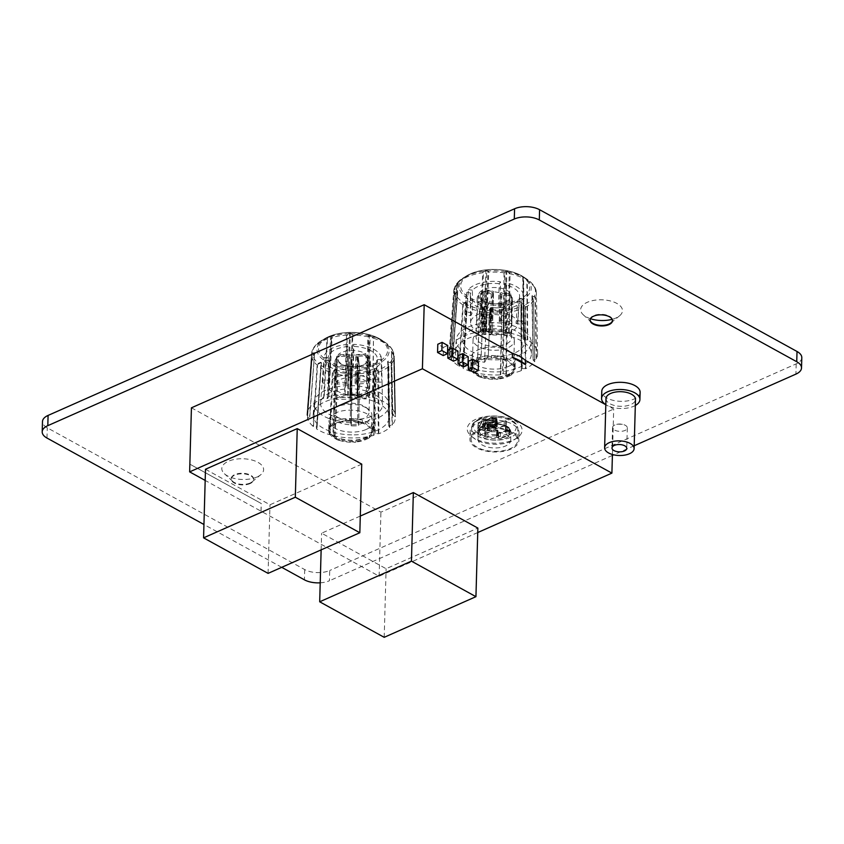 <?xml version="1.0" encoding="UTF-8"?>
<svg xmlns="http://www.w3.org/2000/svg" width="844" height="844" viewBox="0 0 844 844"><rect width="100%" height="100%" fill="white"/><g stroke="black" fill="none" stroke-linecap="round" stroke-linejoin="round"><path stroke-width="0.63" stroke-dasharray="4.22 3.17" d="M495.882 420.017L488.708 421.567L484.899 424.775L484.783 429.216L484.899 424.669L484.783 429.29L488.581 426.167L496.852 423.888L495.533 423.371L487.072 425.334C484.182 426.642 482.684 427.95 482.578 429.258L483.791 429.807L484.783 429.227L484.91 424.796L483.918 425.524L482.684 424.954L482.578 429.258L482.694 425.144L487.421 420.924L495.65 419.236L496.979 419.637L496.863 423.952L496.979 419.637L495.882 420.017L495.755 424.469M495.776 419.236L495.66 423.371M496.536 422.021L492.094 422.928L488.412 425.513L487.505 424.88L490.522 422.222L495.913 421.072L497.327 421.462L496.536 422.021L496.399 426.927L497.19 426.241L495.776 425.819L490.385 427.053L487.347 429.702L487.505 424.88L487.368 429.607L488.275 430.292L491.957 427.908L496.399 426.927L497.19 426.241L497.327 421.462L496.536 422.021M506.21 426.642L505.503 426.874L506.147 427.359L507.371 426.958L509.238 428.425L509.175 429.448L500.471 433.288L498.667 433.099L496.799 431.632L498.034 430.946L497.39 430.461L485.944 430.841L484.952 430.366L485.311 429.522A66.855 41.841 118.8 0 1 494.827 424.237A66.855 41.841 118.8 0 1 504.279 421.124L506.411 421.768L506.083 430.82L506.316 425.534L504.163 425.102L484.846 434.132L497.274 434.723L497.918 435.082L496.694 435.631L500.376 436.728L509.08 432.877L509.143 431.98L507.265 430.946L506.031 431.495L505.387 431.136L506.083 430.82M484.952 430.366L484.846 434.132L484.952 430.366M505.577 421.23L506.411 421.768L506.316 425.534L505.472 424.996L505.577 421.23M505.503 426.874L505.387 431.136M506.147 427.359L506.031 431.495M507.371 426.958L507.265 430.946M509.238 428.425L509.08 432.877L509.238 428.425M496.799 431.632L496.694 435.631M498.034 430.946L497.918 435.082M497.39 430.461L497.274 434.723M496.683 430.851L496.567 435.04M495.692 418.434L485.363 420.344C482.367 421.641 480.626 423.287 480.13 425.292L478.981 426.041L477.904 425.671C478.442 423.35 480.415 421.441 483.834 419.953L495.597 417.801L496.747 418.16L495.692 418.434L495.586 422.137L496.652 421.589L495.512 421.04L483.739 423.371C480.088 425.049 478.115 426.885 477.82 428.879L477.904 425.682L477.82 428.879L478.886 429.469L480.036 428.963C480.289 427.264 482.029 425.682 485.258 424.205L495.586 422.137M496.652 421.62L496.747 418.139L496.652 421.62M490.554 320.403L491.324 292.731L481.692 290.61L479.656 317.998L490.554 320.403A1.477 0.728 -178.4 0 0 490.67 320.425A1.477 0.728 -178.4 0 0 492.516 319.981L492.685 319.697A1.477 0.728 -178.4 0 0 492.748 319.496A1.477 0.728 -178.4 0 0 491.82 318.789L482.103 316.648L484.245 289.281A16.374 8.113 -178.4 0 1 499.722 287.973A16.374 8.113 -178.4 0 1 510.747 293.828L501.948 292.72A1.477 0.728 -178.4 0 0 500.228 293.195L500.059 293.469A1.477 0.728 -178.4 0 0 499.996 293.67A1.477 0.728 -178.4 0 0 501.041 294.398A1.477 0.728 -178.4 0 0 501.167 294.419L511.327 295.695A16.374 8.113 -178.4 0 1 511.337 295.906L511.886 323.6A17.703 8.767 -178.4 0 0 511.886 323.537L511.327 295.695M491.324 292.731A1.477 0.728 -178.4 0 0 491.44 292.752A1.477 0.728 -178.4 0 0 493.286 292.309L493.455 292.024A1.477 0.728 -178.4 0 0 493.518 291.824A1.477 0.728 -178.4 0 0 492.601 291.117L484.245 289.281M481.692 290.61A16.374 8.113 -178.4 0 0 478.601 294.989A16.374 8.113 -178.4 0 0 494.732 303.756A16.374 8.113 -178.4 0 0 511.337 295.906M510.747 293.828L511.422 321.68L501.178 320.393A1.477 0.728 -178.4 0 0 499.458 320.857L499.289 321.142A1.477 0.728 -178.4 0 0 499.226 321.342A1.477 0.728 -178.4 0 0 500.27 322.07A1.477 0.728 -178.4 0 0 500.397 322.091L511.886 323.537M511.422 321.68A17.703 8.767 -178.4 0 0 499.332 315.023A17.703 8.767 -178.4 0 0 482.103 316.648M479.656 317.998A17.703 8.767 -178.4 0 0 476.501 322.608A17.703 8.767 -178.4 0 0 493.94 332.082A17.703 8.767 -178.4 0 0 511.886 323.6M488.286 356.252L490.195 309.621L491.408 307.659L490.944 334.836L492.411 332.483L485.342 331.27L483.886 333.623L484.34 306.456L483.127 308.408L481.217 355.039L479.308 358.109A37.495 18.579 -178.4 0 0 479.318 358.109L477.514 361.032A43.698 21.649 1.6 0 1 477.504 361.021A43.698 21.649 -178.4 0 0 484.572 362.245L488.286 356.252A30.985 15.35 -178.4 0 0 524.662 341.746A30.985 15.35 -178.4 0 0 502.686 326.744A30.985 15.35 -178.4 0 0 462.734 340.016A30.985 15.35 -178.4 0 0 481.217 355.039A30.985 15.35 -178.4 0 0 488.275 356.252L490.195 309.621A28.791 14.264 -178.4 0 0 521.508 301.73L521.909 324.455A29.878 14.802 -178.4 0 0 523.628 321.691L517.783 320.688A23.801 11.795 1.6 0 1 516.064 323.452L521.909 324.455M490.29 329.73L490.67 307.585A24.666 12.217 -178.4 0 0 491.408 307.659L490.944 334.836A23.611 11.7 -178.4 0 0 517.773 324.191A23.611 11.7 -178.4 0 0 494.51 311.626A23.611 11.7 -178.4 0 0 470.593 322.872A23.611 11.7 -178.4 0 0 483.886 333.623A23.611 11.7 -178.4 0 0 487.326 334.361A23.611 11.7 -178.4 0 0 490.944 334.836L492.4 332.483L485.342 331.27L483.886 333.623L484.351 306.456A24.666 12.217 -178.4 0 0 485.026 306.625L484.646 328.759L482.873 331.618A29.878 14.802 -178.4 0 0 488.518 332.589L490.29 329.73A23.801 11.795 1.6 0 1 487.421 329.329A23.801 11.795 1.6 0 1 484.646 328.759M488.518 332.589L489.467 309.537A28.791 14.264 -178.4 0 0 490.195 309.621L491.408 307.659A24.666 12.217 -178.4 0 0 517.53 301.044L516.064 323.452M517.783 320.688L519.239 298.28A24.666 12.217 -178.4 0 0 519.609 296.56A24.666 12.217 -178.4 0 0 504.902 284.66L504.016 307.617L505.788 304.758L506.105 282.719A28.791 14.264 -178.4 0 1 523.744 296.107L524.662 341.746M498.371 306.646L499.247 283.7L500.46 281.748L500.144 303.787L498.371 306.646A23.801 11.795 1.6 0 1 504.016 307.617M499.247 283.7A24.666 12.217 -178.4 0 0 472.397 290.241L472.598 312.934L466.753 311.932L468.42 289.555A28.791 14.264 -178.4 0 1 500.46 281.748M466.753 311.932A29.878 14.802 -178.4 0 0 465.033 314.685L470.878 315.698A23.801 11.795 1.6 0 1 472.598 312.934M470.878 315.698L470.678 293.005A24.666 12.217 -178.4 0 0 470.308 295.189A24.666 12.217 -178.4 0 0 484.34 306.456L483.137 308.408L481.217 355.039L477.514 361.021L479.54 311.278L481.702 302.173A222.7 53.647 99.7 0 1 486.408 293.005A221.972 185.247 -148.2 0 1 489.942 293.585A221.972 185.247 -148.2 0 1 493.476 294.218A222.7 53.647 -80.3 0 0 488.771 303.386L486.608 312.491L484.572 362.234L486.376 359.322A37.495 18.579 -178.4 0 0 531.171 341.852A37.495 18.579 -178.4 0 0 504.585 323.695A37.495 18.579 -178.4 0 0 456.224 339.763A37.495 18.579 -178.4 0 0 479.308 358.109L477.504 361.021L479.318 358.12A37.505 18.579 1.6 0 0 482.789 358.805A37.505 18.579 1.6 0 0 486.376 359.333L488.275 356.252M472.397 290.241L468.42 289.555M485.026 306.625L483.812 308.566A28.791 14.264 -178.4 0 1 483.137 308.408A28.791 14.264 -178.4 0 1 466.194 294.503A28.791 14.264 -178.4 0 1 466.7 292.319L465.033 314.685M505.788 304.758A29.878 14.802 -178.4 0 0 503.013 304.209A29.878 14.802 -178.4 0 0 500.144 303.787M519.239 298.28L523.217 298.966A28.791 14.264 -178.4 0 0 523.744 296.107M504.902 284.66L506.105 282.719M523.217 298.966L523.628 321.691M466.7 292.319L470.678 293.005M517.53 301.044L521.508 301.73M482.304 370.854A38.064 18.863 -178.4 0 0 531.414 353.647A38.064 18.863 -178.4 0 0 504.417 335.216A38.064 18.863 -178.4 0 0 455.327 351.526A38.064 18.863 -178.4 0 0 482.304 370.854M503.193 331.85A44.257 21.933 -178.4 0 0 486.397 331.228L483.633 332.768L480.299 331.797A44.257 21.933 -178.4 0 0 452.036 344.32L453.608 346.209L450.211 347.253A44.257 21.933 -178.4 0 0 449.145 351.283A44.257 21.933 -178.4 0 0 449.662 355.567L452.89 357.001L451.076 358.616A44.257 21.933 -178.4 0 0 458.999 366.138L462.617 366.37L463.272 368.49A44.257 21.933 -178.4 0 0 500.323 374.841L502.412 373.417L506.411 374.272A44.257 21.933 -178.4 0 0 521.233 370.653L522.172 368.596L525.801 368.638A44.257 21.933 -178.4 0 0 534.685 361.749L533.155 360.082L536.499 358.816A44.257 21.933 -178.4 0 0 537.607 353.752A44.257 21.933 -178.4 0 0 527.722 339.942L523.945 339.689L523.449 337.589A44.257 21.933 -178.4 0 0 509.175 332.884L505.429 333.58L503.193 331.85L504.037 272.781L504.469 271.536L505.567 271.198L509.164 272.348L510.019 273.815L509.175 332.884M452.036 344.32L457.068 283.616A0.591 0.527 71.8 0 1 457.226 283.056L463.746 277.528A40.417 20.024 -178.4 0 0 457.226 283.056L456.498 284.375L452.036 344.32M450.211 347.253L454.684 287.298L458.303 283.183L453.608 346.209M506.411 374.272L507.434 312.417L504.723 308.218L503.077 308.377L501.853 310.719A40.417 20.024 -178.4 0 1 486.935 310.265A40.417 20.024 -178.4 0 1 479.877 309.062L481.713 302.173A222.7 53.647 99.7 0 1 486.418 293.005A221.972 185.247 -148.2 0 1 489.942 293.585A221.972 185.247 -148.2 0 1 493.466 294.218A222.7 53.647 -80.3 0 0 488.771 303.376L486.608 312.491L484.572 362.234A43.698 21.649 -178.4 0 1 477.514 361.021L479.877 309.062A40.417 20.024 -178.4 0 1 467.333 304.789L463.272 368.49L467.481 302.268L466.331 301.635L463.978 302.943A40.417 20.024 -178.4 0 1 456.372 295.727L455.654 297.679L451.076 358.616L455.591 297.911L457.353 293.163L452.89 357.001M462.617 366.37L463.187 366.686L467.165 302.479L466.595 302.163L462.617 366.37M534.685 361.749L533.566 300.601L532.965 298.597L533.587 300.833L534.685 361.749M533.155 360.082L532.258 295.97L533.155 360.082M523.945 339.689L523.08 277.138L523.649 277.454L524.103 339.699M508.689 332.884L509.164 272.348A40.417 20.024 -178.4 0 1 522.858 276.864A0.591 0.591 -17.7 0 1 523.164 277.381L523.449 337.589L522.784 276.621L523.934 277.254L527.278 280.44L527.722 339.942M480.299 331.797L482.652 272.781L483.559 271.388L486.756 270.903L484.308 332.652M522.784 276.621A0.591 0.591 -21.2 0 1 523.08 277.138L523.502 277.275M505.567 271.198A0.591 0.538 73.8 0 1 505.967 271.631L506.759 271.768L505.883 333.57M500.735 374.715L501.853 310.719L500.323 374.841M536.499 358.816L535.402 297.911L534.389 296.297L532.374 295.4L531.889 296.191L532.965 298.597A40.417 20.024 -178.4 0 1 524.441 305.212L522.172 303.724L520.938 304.273L521.233 370.653M485.543 270.671L488.338 270.935L488.739 272.211L486.397 331.228M457.67 293.406L457.29 292.594L455.264 293.332L454.177 294.873L449.662 355.567M449.936 355.778L454.452 295.083L455.264 293.332A40.417 20.024 -178.4 0 1 455.802 285.356L458.387 282.698L457.226 283.056M449.145 351.283L453.724 290.958A41.367 20.488 -178.4 0 1 454.684 287.298L453.724 290.958A41.367 20.488 -178.4 0 0 454.177 294.873L454.452 295.083M459.431 366.254L463.25 304.884L463.978 302.943L462.807 304.758L458.999 366.138M525.801 368.638L525.506 307.111L524.441 305.212L525.052 307.205L525.348 368.722M485.986 331.354L487.895 271.325A0.591 0.527 -68.6 0 1 488.338 270.935A40.417 20.024 -178.4 0 1 504.469 271.536A0.591 0.538 71.5 0 1 504.881 271.968L503.583 332.008M507.181 271.483L508.732 272.623M527.278 339.826L526.846 280.335L526.213 278.71A40.417 20.024 -178.4 0 1 527.141 279.301A40.417 20.024 -178.4 0 1 534.389 296.297L535.107 298.111L536.204 359.006M521.455 370.442L520.864 306.794A40.417 20.024 -178.4 0 1 506.632 310.265L505.925 374.23M454.905 286.485L455.897 285.504L454.979 287.108L450.517 347.063M535.107 298.111L535.402 297.911A41.367 20.488 -178.4 0 0 536.394 293.269C536.489 288.458 533.397 283.795 527.141 279.301L523.786 277.064C518.923 273.878 512.836 271.652 505.535 270.386C490.564 268.139 477.788 269.837 467.217 275.492A36.06 17.872 -178.4 0 0 481.238 303.534A36.06 17.872 -178.4 0 0 488.296 304.747A36.06 17.872 -178.4 0 0 525.854 297.404A36.06 17.872 -178.4 0 0 523.786 277.064A36.06 17.872 -178.4 0 0 505.672 270.47A36.06 17.872 -178.4 0 0 467.217 275.492L463.746 277.528A40.417 20.024 -178.4 0 1 483.559 271.388L480.785 331.84M509.523 273.825L510.019 273.815A41.367 20.488 -178.4 0 1 523.016 278.098L523.037 276.916A0.591 0.591 -21.2 0 1 523.037 276.927L523.164 277.381M523.934 277.254L525.918 278.9M532.374 295.4L532.015 296.36L534.273 296.866M531.889 296.191L533.102 298.755M522.172 303.724L521.254 304.505L521.56 368.87M520.938 304.273L521.191 307.016M504.723 308.218L503.488 308.714L502.412 373.417M503.077 308.377L502.275 311.046M467.481 302.268L467.006 304.99L467.165 302.479L466.331 301.635M463.25 304.884L462.807 304.758A41.367 20.488 -178.4 0 1 455.591 297.911L457.648 293.153M457.29 292.594L455.338 293.912M458.303 283.183L458.229 283.257A0.591 0.527 -106 0 1 458.387 282.698M487.188 270.513A0.591 0.527 109.3 0 0 486.756 270.903L487.895 271.325M493.476 294.218L492.411 332.483L493.466 294.218M486.408 293.005L485.342 331.27L486.418 293.005M489.467 309.537L490.67 307.585M482.873 331.618L483.812 308.566M346.567 384.178L347.348 356.506L336.967 356.242L334.825 383.883L346.567 384.178A1.477 0.728 -178.4 0 0 346.694 384.178A1.477 0.728 -178.4 0 0 348.055 383.492A1.477 0.728 -178.4 0 0 348.055 383.419L348.002 383.134A1.477 0.728 -178.4 0 0 346.546 382.427L336.07 382.163L338.328 354.522A16.374 8.113 -178.4 0 1 351.526 350.492A16.374 8.113 -178.4 0 1 365.937 354.026L357.065 354.575A1.477 0.728 -178.4 0 0 355.83 355.261A1.477 0.728 -178.4 0 0 355.841 355.335L355.883 355.619A1.477 0.728 -178.4 0 0 357.466 356.326A1.477 0.728 -178.4 0 0 357.603 356.326L367.836 355.693A16.374 8.113 -178.4 0 1 369.187 358.869L369.746 386.563A17.703 8.767 -178.4 0 0 368.406 383.281L367.836 355.693M347.348 356.506A1.477 0.728 -178.4 0 0 347.475 356.506A1.477 0.728 -178.4 0 0 348.836 355.82A1.477 0.728 -178.4 0 0 348.825 355.746L348.783 355.461A1.477 0.728 -178.4 0 0 347.317 354.754L338.328 354.522M336.967 356.242A16.374 8.113 -178.4 0 0 336.461 357.962A16.374 8.113 -178.4 0 0 352.592 366.718A16.374 8.113 -178.4 0 0 369.187 358.869M365.937 354.026L366.623 381.604L356.295 382.248A1.477 0.728 -178.4 0 0 355.06 382.933A1.477 0.728 -178.4 0 0 355.06 382.997L355.113 383.292A1.477 0.728 -178.4 0 0 356.695 383.999A1.477 0.728 -178.4 0 0 356.822 383.999L368.406 383.281M366.623 381.604A17.703 8.767 -178.4 0 0 350.65 377.5A17.703 8.767 -178.4 0 0 336.07 382.163M334.825 383.883A17.703 8.767 -178.4 0 0 334.361 385.571A17.703 8.767 -178.4 0 0 351.8 395.045A17.703 8.767 -178.4 0 0 369.746 386.563M357.466 395.836L356.98 392.808A23.801 11.795 1.6 0 1 354.058 392.956A23.801 11.795 1.6 0 1 351.104 392.914L351.579 395.941A29.878 14.802 -178.4 0 0 357.466 395.836L358.004 372.753A28.791 14.264 -178.4 0 0 358.742 372.7L357.561 397.767L357.16 395.277L349.796 395.414L350.197 397.904L351.051 370.759L350.281 419.531L351.283 425.861A43.698 21.649 -178.4 0 0 358.637 425.735A43.698 21.649 1.6 0 1 358.637 425.735L357.645 419.394A30.985 15.35 -178.4 0 0 382.522 404.709A30.985 15.35 -178.4 0 0 349.11 388.852A30.985 15.35 -178.4 0 0 320.593 402.978A30.985 15.35 -178.4 0 0 350.281 419.531A30.985 15.35 -178.4 0 0 357.634 419.394L358.742 372.7A28.791 14.264 -178.4 0 0 381.593 359.555L382.047 382.079A29.878 14.802 -178.4 0 0 382.058 381.636A29.878 14.802 -178.4 0 0 381.583 379.156L375.496 379.262A23.801 11.795 1.6 0 1 375.97 382.037A23.801 11.795 1.6 0 1 375.96 382.195L382.047 382.079M356.98 392.808L357.687 370.695A24.666 12.217 -178.4 0 0 358.405 370.632L357.55 397.767A23.611 11.7 -178.4 0 0 375.633 387.153A23.611 11.7 -178.4 0 0 352.37 374.588A23.611 11.7 -178.4 0 0 328.443 385.845A23.611 11.7 -178.4 0 0 350.197 397.904A23.611 11.7 -178.4 0 0 353.9 397.978A23.611 11.7 -178.4 0 0 357.55 397.767L357.16 395.277L349.806 395.414L350.197 397.904L351.062 370.759A24.666 12.217 -178.4 0 0 351.8 370.801L351.104 392.914M358.415 370.632A24.666 12.217 -178.4 0 0 377.458 359.628L375.96 382.195M375.496 379.262L376.994 356.706A24.666 12.217 -178.4 0 0 353.836 346.42L353.277 369.387L352.792 366.359L353.509 344.352A28.791 14.264 -178.4 0 1 381.129 356.632L376.994 356.706M347.39 369.503L347.623 344.457L347.39 369.503A23.801 11.795 1.6 0 1 353.277 369.387M347.95 346.525A24.666 12.217 -178.4 0 0 328.179 357.582L328.421 380.116L322.324 380.222L324.043 357.656A28.791 14.264 -178.4 0 1 324.054 357.466L320.593 402.978M322.324 380.222A29.878 14.802 -178.4 0 0 322.788 383.155L328.886 383.039A23.801 11.795 1.6 0 1 328.39 380.707A23.801 11.795 1.6 0 1 328.421 380.116M328.886 383.039L328.643 360.504A24.666 12.217 -178.4 0 0 351.051 370.759L350.281 419.531L351.283 425.861L352.085 366.75A222.7 17.872 89 0 0 350.872 357.149A221.972 191.989 171 0 1 354.554 357.054A221.972 191.989 171 0 1 358.236 357.012A222.7 17.872 -91 0 1 359.449 366.623L359.818 375.928L358.647 425.735L358.151 422.654A37.495 18.579 -178.4 0 0 389.031 404.814A37.495 18.579 -178.4 0 0 348.593 385.624A37.495 18.579 -178.4 0 0 314.084 402.725A37.495 18.579 -178.4 0 0 350.798 422.781L351.283 425.861L350.798 422.781A37.505 18.579 1.6 0 0 354.491 422.812A37.505 18.579 1.6 0 0 358.151 422.654A37.495 18.579 -178.4 0 0 358.162 422.644L357.634 419.394L358.405 370.632M347.623 344.457A28.791 14.264 -178.4 0 0 324.054 357.466M328.179 357.582L324.043 357.656M351.8 370.801L352.127 372.858A28.791 14.264 -178.4 0 1 351.389 372.826A28.791 14.264 -178.4 0 1 324.507 360.588L322.788 383.155M352.792 366.359A29.878 14.802 -178.4 0 0 349.838 366.338A29.878 14.802 -178.4 0 0 346.916 366.465M353.836 346.42L353.509 344.352M381.129 356.632L381.583 379.156M324.507 360.588L328.643 360.504M377.458 359.628L381.593 359.555M354.206 434.871A38.064 18.863 -178.4 0 0 389.263 416.609A38.064 18.863 -178.4 0 0 348.224 397.134A38.064 18.863 -178.4 0 0 313.187 414.488A38.064 18.863 -178.4 0 0 354.206 434.871M344.626 394.169A44.257 21.933 -178.4 0 0 328.791 396.617L327.388 398.579L323.632 398.262A44.257 21.933 -178.4 0 0 306.994 414.246A44.257 21.933 -178.4 0 0 306.963 415.237L309.801 416.746L307.459 418.339A44.257 21.933 -178.4 0 0 313.071 426.315L317.08 427.085L316.616 428.942A44.257 21.933 -178.4 0 0 329.392 434.628L333.633 434.386L335.036 436.074A44.257 21.933 -178.4 0 0 373.639 435.377L375.19 433.426L378.798 433.732A44.257 21.933 -178.4 0 0 389.706 427.623L388.694 425.872L392.397 424.891A44.257 21.933 -178.4 0 0 395.467 416.757L392.766 415.048L394.971 413.655A44.257 21.933 -178.4 0 0 373.037 397.376L369.398 397.819L367.393 395.92A44.257 21.933 -178.4 0 0 350.861 394.053L347.95 395.403L344.626 394.169L346.546 335.173L347.338 333.834L349.986 333.116L352.233 333.749L352.771 335.068L350.861 394.053M309.801 416.746L314.612 353.161L309.59 416.546M335.036 436.074L337.98 374.367L337.115 369.556L335.585 369.166L333.38 370.896A40.417 20.024 -178.4 0 1 321.11 365.441L316.616 428.942L320.699 367.741L321.606 362.952L320.646 362.245L318.336 363.384A40.417 20.024 -178.4 0 1 312.945 355.725L312.174 357.634L307.459 418.339L312.048 357.856L314.506 353.52L314.379 352.686L312.554 353.298L311.552 354.754L306.963 415.237M317.08 427.085L321.364 362.899L316.606 426.811M389.706 427.623L388.293 364.239L389.706 427.623M388.694 425.872L388.082 361.58L388.694 425.872M395.467 416.757L394.042 356.157L393.315 354.427L394.253 356.379L395.467 416.757L394.253 356.368L391.648 352.138L392.766 415.048L391.51 351.874L393.631 353.52L394.971 413.655L393.673 352.708C392.354 348.699 389.464 345.228 384.991 342.263A40.417 20.024 -178.4 0 0 372.521 336.682L373.47 338.212L373.037 397.376M323.632 398.262L326.976 339.056L328.084 337.484L330.394 336.376L331.407 336.397L327.926 398.347M314.506 353.52L309.801 416.778M312.881 355.873L314.453 353.678L312.174 357.634M367.393 395.92L367.826 336.767L368.87 335.258A0.591 0.57 71.5 0 1 369.25 335.712L370.01 335.912L369.545 397.809M349.11 333.253L350.355 333.58L348.35 395.308M378.798 433.732L378.829 372.077L377.817 370.094L375.591 368.448L374.198 368.891L373.639 435.377M368.87 335.258L372.12 336.935L370.389 335.659M372.542 397.345L373.47 338.212A41.367 20.488 -178.4 0 1 393.758 353.277L392.956 351.853L391.468 351.294L393.346 354.28A40.417 20.024 -178.4 0 1 390.403 362.087L388.251 361.021L387.533 361.759L388.293 364.239A40.417 20.024 -178.4 0 1 377.817 370.094L378.323 433.784M330.394 336.376L331.776 335.933L332.114 337.41L328.791 396.617M313.472 426.463L317.555 365.273L318.336 363.384L317.154 365.114L313.071 426.315M329.888 434.66L333.38 370.896L332.336 372.921L329.392 434.628M392.397 424.891L391.468 363.785L390.403 362.087L391.11 363.954L392.049 425.049M328.506 396.807L331.745 336.661A0.591 0.58 -49.6 0 1 332.125 336.186A40.417 20.024 -178.4 0 1 347.338 333.834L345.101 394.243M350.418 394.148L352.233 333.749A40.417 20.024 -178.4 0 1 368.089 335.543A0.591 0.57 68.3 0 1 368.49 335.996L367.731 396.1M350.787 333.222L350.355 333.58L351.779 334.108M372.974 338.191L372.12 336.935M373.924 435.188L373.776 371.392A40.417 20.024 -178.4 0 1 359.797 373.67L358.637 425.735A43.698 21.649 -178.4 0 1 351.283 425.861L352.085 366.75A222.7 17.872 89 0 0 350.872 357.149L349.796 395.414L350.872 357.149A221.972 191.989 171 0 1 354.554 357.054A221.972 191.989 171 0 1 358.225 357.012L357.16 395.277L358.225 357.012A222.7 17.872 -91 0 1 359.438 366.623L359.787 373.67A40.417 20.024 -178.4 0 1 352.433 373.808A40.417 20.024 -178.4 0 1 337.811 372.035L334.699 435.894M307.174 415.47L311.763 354.986L312.554 353.298A40.417 20.024 -178.4 0 1 321.606 340.491A40.417 20.024 -178.4 0 1 328.084 337.484L327.451 339.014L324.107 398.22M327.451 339.014L326.976 339.056A41.367 20.488 -178.4 0 0 311.584 353.921C311.752 349.11 315.097 344.637 321.606 340.491L325.077 338.455C331.808 334.635 340.206 332.599 350.271 332.367C362.92 332.283 373.386 334.836 381.646 340.037A36.06 17.872 -178.4 0 0 350.218 332.441A36.06 17.872 -178.4 0 0 325.077 338.455A36.06 17.872 -178.4 0 0 320.309 357.107A36.06 17.872 -178.4 0 0 352.191 368.163A36.06 17.872 -178.4 0 0 359.544 368.037A36.06 17.872 -178.4 0 0 381.646 340.037L384.991 342.263A40.417 20.024 -178.4 0 1 392.956 351.853L392.998 352.433M391.468 351.294L391.51 351.874M391.605 352.138L392.629 415.237M388.251 361.021L387.723 361.949L390.223 362.646M387.533 361.759L388.493 364.408M375.591 368.448L374.546 369.144L374.504 433.647M374.198 368.891L374.135 371.645M337.115 369.556L335.954 369.63L332.884 434.196M335.585 369.166L335.954 369.63L333.76 371.371M321.342 363.142L317.08 427.127M320.646 362.245L320.868 362.793L318.557 363.933M314.379 352.686L312.565 353.879M331.776 335.933A0.591 0.58 125 0 0 331.407 336.397L331.745 336.661M358.004 372.753L357.687 370.695M351.579 395.941L352.127 372.858M478.833 431.442L478.295 434.628A16.268 8.06 1.6 0 1 478.274 434.016A16.268 8.06 1.6 0 1 479.571 431.052L479.825 428.393L483.686 425.376L490.132 424.194L490.459 426.631A16.268 8.06 1.6 0 1 496.356 426.558L496.599 423.509L485.216 425.598C482.219 426.885 480.479 428.541 479.983 430.556L478.833 431.442L478.991 425.513L477.926 425.144C478.453 422.823 480.426 420.913 483.855 419.426L495.618 417.274L496.768 417.622L495.702 417.917L485.374 419.827C482.388 421.114 480.637 422.77 480.152 424.764L478.991 425.513M500.323 438.68L498.656 438.469L496.662 436.854L497.886 436.158L497.243 435.662L485.796 436.095L484.804 435.62L485.163 434.755A60.947 38.149 118.8 0 1 494.679 429.353A60.947 38.149 118.8 0 1 504.132 426.357L506.273 427.022L506.062 431.854L505.356 432.075L507.223 432.181L509.175 433.774L509.027 434.85L500.323 438.68L500.492 432.761L498.688 432.571L496.821 431.105L498.055 430.419L497.401 429.944L485.965 430.313L484.962 429.849L485.332 429.005L494.837 423.72L505.598 420.702L506.432 421.24L506.221 426.114L505.514 426.357L507.392 426.431L509.248 427.897L509.185 428.921L500.492 432.761M366.328 407.863A20.657 10.233 -178.4 0 0 334.456 408.232A20.657 10.233 -178.4 0 0 330.605 413.961A20.657 10.233 -178.4 0 0 336.176 421.209A20.657 10.233 -178.4 0 0 358.711 424.237A20.657 10.233 -178.4 0 0 371.898 415.111A20.657 10.233 -178.4 0 0 368.374 409.171A20.657 10.233 -178.4 0 0 366.328 407.863M335.712 438.047A20.657 10.233 1.6 0 1 330.141 430.799A20.657 10.233 1.6 0 1 343.329 421.673A20.657 10.233 1.6 0 1 365.863 424.69A20.657 10.233 1.6 0 1 371.434 431.949A20.657 10.233 1.6 0 1 358.236 441.074A20.657 10.233 1.6 0 1 335.712 438.047M338.402 417.696A17.703 8.767 1.6 0 1 333.633 411.482A17.703 8.767 1.6 0 1 336.925 406.565A17.703 8.767 1.6 0 1 364.249 406.249A17.703 8.767 1.6 0 1 366.001 407.378A17.703 8.767 1.6 0 1 369.028 412.463A17.703 8.767 1.6 0 1 357.719 420.291A17.703 8.767 1.6 0 1 338.402 417.696M336.745 357.898A17.703 8.767 -178.4 0 0 335.026 361.517A17.703 8.767 -178.4 0 0 339.805 367.731A17.703 8.767 -178.4 0 0 359.111 370.326A17.703 8.767 -178.4 0 0 370.421 362.509A17.703 8.767 -178.4 0 0 367.404 357.413A17.703 8.767 -178.4 0 0 367.309 357.35L363.859 354.849L340.332 355.271L336.745 357.898L335.585 399.402L366.148 398.853A17.703 8.767 -178.4 0 0 364.481 397.798A17.703 8.767 -178.4 0 0 335.585 399.402M508.795 333.369A20.657 10.233 -178.4 0 0 476.923 333.739A20.657 10.233 -178.4 0 0 473.073 339.467A20.657 10.233 -178.4 0 0 478.643 346.715A20.657 10.233 -178.4 0 0 501.178 349.743A20.657 10.233 -178.4 0 0 514.365 340.617A20.657 10.233 -178.4 0 0 510.842 334.678A20.657 10.233 -178.4 0 0 508.795 333.369M477.852 375.084A20.657 10.233 1.6 0 1 472.281 367.836A20.657 10.233 1.6 0 1 485.479 358.7A20.657 10.233 1.6 0 1 508.004 361.728A20.657 10.233 1.6 0 1 513.574 368.986A20.657 10.233 1.6 0 1 500.386 378.112A20.657 10.233 1.6 0 1 477.852 375.084M482.768 292.383L481.692 330.816L511.031 335.849A17.703 8.767 1.6 0 1 511.496 337.98A17.703 8.767 1.6 0 1 500.175 345.797A17.703 8.767 1.6 0 1 480.869 343.202A17.703 8.767 1.6 0 1 476.09 336.988A17.703 8.767 1.6 0 1 479.392 332.072A17.703 8.767 1.6 0 1 481.692 330.816A17.703 8.767 1.6 0 1 506.716 331.755A17.703 8.767 1.6 0 1 508.468 332.884A17.703 8.767 1.6 0 1 511.031 335.849L512.108 297.426L508.795 294.282L486.218 290.399L482.768 292.383A17.703 8.767 -178.4 0 0 480.468 293.638A17.703 8.767 -178.4 0 0 477.166 298.554A17.703 8.767 -178.4 0 0 494.626 307.817A17.703 8.767 -178.4 0 0 512.561 299.546A17.703 8.767 -178.4 0 0 512.108 297.426M505.429 426.484L506.273 427.022L506.432 421.24L505.598 420.702L505.429 426.484M496.399 427.159L492.063 428.013L488.265 430.662L487.357 430.039L490.501 427.317L497.179 426.61L496.399 427.159L496.546 421.504L492.221 422.369L488.423 424.996L487.515 424.363L490.659 421.652L497.338 420.945L496.546 421.504L497.338 420.945L497.179 426.61L496.399 427.159M495.734 425.207L488.57 426.737L484.762 430.039L484.92 424.279L483.928 424.996L482.694 424.437L482.546 430.356L487.283 426.114L495.502 424.458L496.831 424.88L496.989 419.12L488.95 420.956L484.91 424.152L484.762 429.965L483.77 430.725L482.546 430.356L482.715 424.616L487.21 420.502L495.787 418.719L496.989 419.12L496.831 424.838L495.734 425.207L495.892 419.5M511.401 432.297A23.305 11.542 -178.4 0 0 486.06 428.868A23.305 11.542 -178.4 0 0 471.1 439.102A23.305 11.542 -178.4 0 0 477.377 447.373A23.305 11.542 -178.4 0 0 502.876 450.77A23.305 11.542 -178.4 0 0 517.678 440.399A23.305 11.542 -178.4 0 0 511.401 432.297M483.222 433.679A16.352 8.102 -178.4 0 0 478.042 439.313A16.352 8.102 -178.4 0 0 487.726 447.098A16.352 8.102 -178.4 0 0 505.556 445.991A16.352 8.102 -178.4 0 0 510.736 440.23A16.352 8.102 -178.4 0 0 500.935 432.55A16.352 8.102 -178.4 0 0 483.222 433.679M475.932 419.257A27.441 13.599 -178.4 0 0 471.923 436.707A27.441 13.599 -178.4 0 0 513.426 439.914A27.441 13.599 -178.4 0 0 516.992 437.962A27.441 13.599 -178.4 0 0 512.762 419.742A27.441 13.599 -178.4 0 0 475.932 419.257M511.337 441.359A24.487 12.132 1.6 0 1 474.296 438.5A24.487 12.132 1.6 0 1 470.119 431.463A24.487 12.132 1.6 0 1 477.873 422.928A24.487 12.132 1.6 0 1 504.501 421.251A24.487 12.132 1.6 0 1 519.081 432.835A24.487 12.132 1.6 0 1 514.524 439.629A24.487 12.132 1.6 0 1 511.337 441.359M614.907 424.922A7.374 3.65 -178.4 0 0 612.565 427.497A7.374 3.65 -178.4 0 0 616.964 430.978A7.374 3.65 -178.4 0 0 624.982 430.472A7.374 3.65 -178.4 0 0 627.314 427.908A7.374 3.65 -178.4 0 0 622.355 424.289A7.374 3.65 -178.4 0 0 617.724 424.163A7.374 3.65 -178.4 0 0 614.907 424.922M605.992 398.59A14.749 7.311 -178.4 0 0 609.98 403.77A14.749 7.311 -178.4 0 0 626.069 405.932A14.749 7.311 -178.4 0 0 635.49 399.412M635.321 405.479A19.18 9.506 1.6 0 1 633.844 406.217A19.18 9.506 1.6 0 1 605.823 404.656M640.121 392.365A19.18 9.506 1.6 0 1 634.044 399.043A19.18 9.506 1.6 0 1 613.198 400.362A19.18 9.506 1.6 0 1 601.772 391.289M511.116 449.05A24.487 12.132 1.6 0 1 484.488 450.728A24.487 12.132 1.6 0 1 469.908 439.154A24.487 12.132 1.6 0 1 477.662 430.619A24.487 12.132 1.6 0 1 504.29 428.942A24.487 12.132 1.6 0 1 518.87 440.515A24.487 12.132 1.6 0 1 511.116 449.05M590.484 318.716A20.91 10.36 1.6 0 1 583.278 314.791A20.91 10.36 1.6 0 1 587.287 302.3A20.91 10.36 1.6 0 1 614.643 302.352A20.91 10.36 1.6 0 1 619.58 315.804A20.91 10.36 1.6 0 1 615.856 318.03A20.91 10.36 1.6 0 1 612.164 319.317M590.104 319.823A11.204 5.549 1.6 0 1 590.104 319.549A11.204 5.549 1.6 0 1 593.649 315.645A11.204 5.549 1.6 0 1 605.834 314.875A11.204 5.549 1.6 0 1 612.501 320.171A11.204 5.549 1.6 0 1 612.48 320.446M256.998 476.987A20.91 10.36 1.6 0 1 224.42 473.748A20.91 10.36 1.6 0 1 228.429 461.257A20.91 10.36 1.6 0 1 255.785 461.309A20.91 10.36 1.6 0 1 260.722 474.761A20.91 10.36 1.6 0 1 256.998 476.987M250.098 483.032A11.204 5.549 1.6 0 1 232.638 481.291A11.204 5.549 1.6 0 1 231.245 478.506A11.204 5.549 1.6 0 1 234.79 474.602A11.204 5.549 1.6 0 1 246.975 473.832A11.204 5.549 1.6 0 1 253.643 479.128A11.204 5.549 1.6 0 1 252.092 481.84A11.204 5.549 1.6 0 1 250.098 483.032M250.088 483.58A11.204 5.549 1.6 0 1 237.902 484.351A11.204 5.549 1.6 0 1 231.224 479.054A11.204 5.549 1.6 0 1 234.769 475.151A11.204 5.549 1.6 0 1 246.954 474.381A11.204 5.549 1.6 0 1 253.633 479.687A11.204 5.549 1.6 0 1 250.088 483.58M498.108 377.31L498.055 379.188A22.134 10.961 1.6 0 1 494.384 379.389L494.436 377.511A22.134 10.961 1.6 0 1 481.386 375.633L481.333 377.5A22.134 10.961 1.6 0 1 478.348 376.35L478.4 374.472A22.134 10.961 1.6 0 1 471.458 368.617L471.406 370.495A22.134 10.961 1.6 0 1 470.857 368.67L470.899 366.792A22.134 10.961 1.6 0 1 470.857 365.916A22.134 10.961 1.6 0 1 474.138 360.388L474.085 362.266A22.134 10.961 1.6 0 1 476.29 360.831L476.343 358.953A22.134 10.961 1.6 0 1 477.862 358.204A22.134 10.961 1.6 0 1 482.293 356.706A22.134 10.961 1.6 0 1 487.864 355.757L487.811 357.634A22.134 10.961 1.6 0 1 491.472 357.434L491.524 355.556A22.134 10.961 1.6 0 1 504.206 357.318A22.134 10.961 1.6 0 1 504.575 357.434L504.522 359.312A22.134 10.961 1.6 0 1 507.508 360.462L507.56 358.594A22.134 10.961 1.6 0 1 514.502 364.45L514.45 366.328A22.134 10.961 1.6 0 1 515.009 368.153L515.062 366.275A22.134 10.961 1.6 0 1 515.104 367.151A22.134 10.961 1.6 0 1 511.823 372.679L511.77 374.557A22.134 10.961 1.6 0 1 509.565 375.991L509.618 374.114A22.134 10.961 1.6 0 1 508.099 374.863A22.134 10.961 1.6 0 1 498.108 377.31L498.002 379.04A21.838 10.814 -178.4 0 0 509.333 375.897L509.565 375.991M508.331 366.486A22.134 10.961 1.6 0 1 484.277 368.005A22.134 10.961 1.6 0 1 471.089 357.539A22.134 10.961 1.6 0 1 478.094 349.838A22.134 10.961 1.6 0 1 502.159 348.319A22.134 10.961 1.6 0 1 515.336 358.774A22.134 10.961 1.6 0 1 508.331 366.486M355.957 440.273L355.904 442.151A22.134 10.961 1.6 0 1 352.243 442.351L352.296 440.473A22.134 10.961 1.6 0 1 339.235 438.595L339.193 440.473A22.134 10.961 1.6 0 1 336.207 439.313L336.26 437.435A22.134 10.961 1.6 0 1 329.318 431.579L329.266 433.457A22.134 10.961 1.6 0 1 328.706 431.632L328.759 429.754A22.134 10.961 1.6 0 1 328.717 428.879A22.134 10.961 1.6 0 1 331.998 423.35L331.945 425.228A22.134 10.961 1.6 0 1 334.14 423.793L334.192 421.916A22.134 10.961 1.6 0 1 335.722 421.167A22.134 10.961 1.6 0 1 340.153 419.668A22.134 10.961 1.6 0 1 345.713 418.719L345.66 420.597A22.134 10.961 1.6 0 1 349.332 420.396L349.384 418.518A22.134 10.961 1.6 0 1 362.055 420.28A22.134 10.961 1.6 0 1 362.435 420.396L362.382 422.274A22.134 10.961 1.6 0 1 365.368 423.435L365.42 421.557A22.134 10.961 1.6 0 1 372.362 427.412L372.309 429.29A22.134 10.961 1.6 0 1 372.858 431.115L372.911 429.237A22.134 10.961 1.6 0 1 372.964 430.113A22.134 10.961 1.6 0 1 369.683 435.641L369.63 437.519A22.134 10.961 1.6 0 1 367.425 438.954L367.478 437.076A22.134 10.961 1.6 0 1 365.958 437.825A22.134 10.961 1.6 0 1 355.957 440.273L355.862 442.003A21.838 10.814 -178.4 0 0 367.193 438.859L367.425 438.954M366.19 429.448A22.134 10.961 1.6 0 1 342.126 430.967A22.134 10.961 1.6 0 1 328.949 420.502A22.134 10.961 1.6 0 1 335.954 412.8A22.134 10.961 1.6 0 1 360.019 411.281A22.134 10.961 1.6 0 1 373.196 421.736A22.134 10.961 1.6 0 1 366.19 429.448M477.736 532.543L379.135 576.22L261.07 511.211A4.726 2.342 1.6 0 1 260.996 511.169L205.176 480.426M205.493 469.253L269.996 504.775L361.738 464.137M360.293 516.064L321.606 533.197L386.109 568.729L477.862 528.08M369.63 437.519L369.387 437.424A21.838 10.814 -178.4 0 0 372.615 431.98A21.838 10.814 -178.4 0 0 372.573 431.126L372.858 431.115M339.193 440.473L339.362 440.357A21.838 10.814 -178.4 0 0 352.201 442.203L352.243 442.351M329.266 433.457L329.55 433.447A21.838 10.814 -178.4 0 0 336.376 439.196L336.207 439.313M331.945 425.228L332.177 425.323A21.838 10.814 -178.4 0 0 328.96 430.767A21.838 10.814 -178.4 0 0 329.002 431.611L328.706 431.632M345.66 420.597L345.702 420.745A21.838 10.814 -178.4 0 0 334.382 423.888L334.14 423.793M362.382 422.274L362.203 422.39A21.838 10.814 -178.4 0 0 349.374 420.544L349.332 420.396M372.309 429.29L372.014 429.301A21.838 10.814 -178.4 0 0 365.188 423.54L365.368 423.435M443.205 355.577L443.438 347.369L437.793 344.268M453.45 361.211L453.671 353.014L448.027 349.901M463.683 366.855L463.915 358.658L458.271 355.546M473.927 372.489L474.159 364.291L468.515 361.19M612.428 454.494L613.693 409.066L605.823 404.73M511.77 374.557L511.527 374.462A21.838 10.814 -178.4 0 0 514.756 369.018A21.838 10.814 -178.4 0 0 514.713 368.163L515.009 368.153M481.333 377.5L481.502 377.395A21.838 10.814 -178.4 0 0 494.341 379.241L494.384 379.389M471.406 370.495L471.701 370.474A21.838 10.814 -178.4 0 0 478.527 376.234L478.348 376.35M474.085 362.266L474.328 362.35A21.838 10.814 -178.4 0 0 471.1 367.794A21.838 10.814 -178.4 0 0 471.142 368.649L470.857 368.67M487.811 357.634L487.853 357.772A21.838 10.814 -178.4 0 0 476.522 360.926L476.29 360.831M504.522 359.312L504.353 359.428A21.838 10.814 -178.4 0 0 491.514 357.582L491.472 357.434M514.45 366.328L514.154 366.338A21.838 10.814 -178.4 0 0 507.328 360.578L507.508 360.462M191.43 407.81L380.918 512.171L613.693 409.066M281.727 567.326L203.942 524.493M320.214 582.814A17.703 8.767 -178.4 0 0 329.424 580.756L329.709 570.502A17.703 8.767 1.6 0 1 304.695 569.563L47.264 427.802A17.703 8.767 1.6 0 1 42.485 421.578M634.203 445.748L613.704 454.832M612.396 455.412L329.424 580.756M801.8 357.698A17.703 8.767 1.6 0 1 796.198 363.869L329.709 570.502M379.135 576.22L380.918 512.171M261.07 511.211L261.281 503.52L189.858 464.179L261.218 503.478A4.726 2.342 1.6 0 0 261.281 503.52M478.464 362.382L474.159 364.291M468.22 356.748L463.915 358.658M457.986 351.104L453.671 353.014M447.742 345.47L443.438 347.369M496.536 423.54L496.768 417.622L496.536 423.54A15.35 7.607 -178.4 0 1 509.175 433.774L509.248 427.897L509.09 433.7M484.962 429.849L484.804 435.62L484.962 429.849M477.672 434.122L477.926 425.144L477.672 434.101L479.571 431.052M482.715 424.648L482.557 430.387M487.494 424.469L487.336 430.145L487.494 424.469M484.762 429.965L484.92 424.279L484.762 429.965M495.628 424.458L495.787 418.719M478.295 434.628L477.672 434.101L478.295 434.628M490.459 426.631L496.356 426.558M507.223 432.181L507.392 426.431M505.999 432.571L506.168 426.832M505.356 432.075L505.514 426.357M506.062 431.854L506.221 426.114M496.536 436.053L496.705 430.324M497.243 435.662L497.401 429.944M497.886 436.158L498.055 430.419M496.662 436.854L496.821 431.105M508.795 294.282A14.749 7.311 1.6 0 1 492.938 303.692A14.749 7.311 1.6 0 1 482.937 291.982A14.749 7.311 1.6 0 1 486.218 290.399M363.859 354.849A14.749 7.311 1.6 0 1 365.019 355.619A14.749 7.311 1.6 0 1 362.635 365.104A14.749 7.311 1.6 0 1 343.265 364.83A14.749 7.311 1.6 0 1 340.332 355.271M366.148 398.853L367.309 357.35M507.328 360.578L507.56 358.594M514.502 364.45L514.154 366.338M507.392 358.531A21.838 10.814 1.6 0 1 514.218 364.291M491.514 357.582L491.524 355.556M491.577 355.524A21.838 10.814 1.6 0 1 504.406 357.381L504.353 359.428M476.522 360.926L476.343 358.953M476.586 358.869A21.838 10.814 1.6 0 1 480.732 357.149A21.838 10.814 1.6 0 1 487.906 355.725L487.853 357.772M471.142 368.649L470.899 366.792M474.138 360.388L474.328 362.35M471.205 366.602A21.838 10.814 1.6 0 1 471.163 365.747A21.838 10.814 1.6 0 1 474.381 360.304M478.527 376.234L478.4 374.472M471.458 368.617L471.701 370.474M478.58 374.187A21.838 10.814 1.6 0 1 471.754 368.427M494.341 379.241L494.436 377.511M481.386 375.633L481.502 377.395M494.394 377.184A21.838 10.814 1.6 0 1 481.565 375.337M509.333 375.897L509.618 374.114M509.386 373.85A21.838 10.814 1.6 0 1 498.065 376.994M514.713 368.163L515.062 366.275M511.823 372.679L511.527 374.462M514.766 366.117A21.838 10.814 1.6 0 1 514.808 366.971A21.838 10.814 1.6 0 1 511.591 372.415M365.188 423.54L365.42 421.557M372.362 427.412L372.014 429.301M365.252 421.494A21.838 10.814 1.6 0 1 372.077 427.254M349.374 420.544L349.384 418.518M349.427 418.497A21.838 10.814 1.6 0 1 362.266 420.344L362.203 422.39M334.382 423.888L334.192 421.916M345.713 418.719L345.702 420.745M334.435 421.831A21.838 10.814 1.6 0 1 338.581 420.112A21.838 10.814 1.6 0 1 345.766 418.687M329.002 431.611L328.759 429.754M331.998 423.35L332.177 425.323M329.054 429.564A21.838 10.814 1.6 0 1 329.012 428.71A21.838 10.814 1.6 0 1 332.241 423.266M336.376 439.196L336.26 437.435M329.318 431.579L329.55 433.447M336.439 437.15A21.838 10.814 1.6 0 1 329.614 431.389M352.201 442.203L352.296 440.473M339.235 438.595L339.362 440.357M352.254 440.157A21.838 10.814 1.6 0 1 339.425 438.3M367.193 438.859L367.478 437.076M367.245 436.812A21.838 10.814 1.6 0 1 355.925 439.956M372.911 429.237L372.626 429.079A21.838 10.814 1.6 0 1 372.668 429.934A21.838 10.814 1.6 0 1 369.45 435.377L369.387 437.424M372.626 429.079L372.573 431.126M268.075 573.371L269.996 504.775M321.142 549.866L321.606 533.197M384.199 637.315L386.109 568.729M480.046 418.666L480.046 418.666A21.522 10.666 -178.4 0 0 478.959 433.679A21.522 10.666 -178.4 0 0 509.291 434.934A21.522 10.666 -178.4 0 0 509.459 434.86L509.459 434.86A21.522 10.666 -178.4 0 0 510.546 419.848A21.522 10.666 -178.4 0 0 480.225 418.592A21.522 10.666 -178.4 0 0 480.046 418.666A67.446 40.617 66.1 0 1 483.95 419.384M483.918 425.524L483.791 429.807M482.705 425.176L482.589 429.29M487.188 421.019L487.072 425.334M495.65 419.236L495.533 423.371M495.977 420.027L495.85 424.458M488.708 421.567L488.581 426.167M492.094 422.928L491.957 427.908M489.752 424.975L489.615 429.87M488.412 425.513L488.275 430.292M490.522 422.222L490.385 427.053M495.913 421.072L495.776 425.819M504.279 421.124L504.163 425.102M500.471 433.288L500.376 436.728M498.667 433.099L498.572 436.664M485.944 430.841L485.838 434.607M485.363 420.344L485.258 424.205M480.13 425.292L480.036 428.963M478.981 426.041L478.886 429.469M483.834 419.953L483.739 423.371M495.597 417.801L495.512 421.04M492.516 319.981L493.286 292.309M500.397 322.091L501.167 294.419M483.496 332.736L485.944 270.987L483.981 271.705M453.323 346.378L457.986 283.647L455.897 285.504M452.827 357.075L457.543 293.564L456.245 295.875M505.081 333.433L505.967 271.631L504.881 271.968M463.082 368.258L467.08 307.111A41.367 20.488 -178.4 0 0 479.54 311.278A41.367 20.488 -178.4 0 0 486.608 312.491A41.367 20.488 -178.4 0 0 501.357 312.997L501.769 312.881M488.771 303.386A34.52 17.102 -178.4 0 0 528.724 291.496A34.52 17.102 -178.4 0 0 505.239 270.544A34.52 17.102 -178.4 0 0 462.765 280.176A34.52 17.102 -178.4 0 0 481.702 302.173A34.52 17.102 -178.4 0 0 485.184 302.869A34.52 17.102 -178.4 0 0 488.771 303.376M483.148 272.834L482.652 272.781A41.367 20.488 -178.4 0 0 456.498 284.375L456.836 283.362M504.427 272.95L504.037 272.781A41.367 20.488 -178.4 0 0 488.739 272.211L488.328 272.348M506.949 312.385L507.434 312.417A41.367 20.488 -178.4 0 0 520.938 309.126L521.159 308.925M525.052 307.205L525.506 307.111A41.367 20.488 -178.4 0 0 533.587 300.833L531.942 295.959L533.081 359.945M537.607 353.752L536.394 293.269A41.367 20.488 -178.4 0 0 527.278 280.44L526.846 280.335M522.172 368.596L521.866 304.23L524.124 305.718M503.224 373.343L504.301 308.63L506.189 310.676M464.253 303.481L466.595 302.163M457.068 283.616L458.229 283.257M523.206 278.32L523.639 337.8M533.566 300.601L534.727 361.643M451.055 358.521L455.654 297.679M456.53 284.618L451.994 344.415M501.178 320.393L501.948 292.72M499.458 320.857L500.228 293.195M499.289 321.142L500.059 293.469M492.685 319.697L493.455 292.024M491.82 318.789L492.601 291.117M348.055 383.419L348.825 355.746M356.822 383.999L357.603 356.326M327.24 398.568L330.721 336.619L328.432 337.716M368.796 397.608L369.25 335.712L368.49 335.996M347.517 395.319L349.522 333.602L347.77 334.182M337.632 374.198L337.98 374.367A41.367 20.488 -178.4 0 0 352.454 376.055A41.367 20.488 -178.4 0 0 359.818 375.928A41.367 20.488 -178.4 0 0 373.692 373.723L373.976 373.544M359.449 366.623A34.52 17.102 -178.4 0 0 387.28 348.139A34.52 17.102 -178.4 0 0 350.355 332.557A34.52 17.102 -178.4 0 0 318.568 349.374A34.52 17.102 -178.4 0 0 352.085 366.75A34.52 17.102 -178.4 0 0 355.778 366.781A34.52 17.102 -178.4 0 0 359.438 366.623M306.994 414.246L311.584 353.921A41.367 20.488 -178.4 0 0 311.552 354.754L311.763 354.986M347.021 335.258L346.546 335.173A41.367 20.488 -178.4 0 0 332.114 337.41L331.829 337.611M307.448 418.286L312.048 357.856A41.367 20.488 -178.4 0 0 317.154 365.114L317.555 365.273M316.489 428.752L320.699 367.741A41.367 20.488 -178.4 0 0 332.336 372.921L332.831 372.953M378.355 372.141L378.829 372.077A41.367 20.488 -178.4 0 0 388.778 366.518L387.681 361.643L388.651 425.777M391.11 363.954L391.468 363.785A41.367 20.488 -178.4 0 0 394.253 356.379L394.042 356.157M368.174 336.956L367.826 336.767A41.367 20.488 -178.4 0 0 352.771 335.068L352.328 335.163M393.315 354.427L391.574 352.286M375.19 433.426L375.242 368.923L377.458 370.579M333.633 434.386L336.703 369.83L337.389 372.309M388.82 366.285L389.791 427.486M320.836 365.589L320.572 367.509M356.295 382.248L357.065 354.575M355.06 382.997L355.841 355.335M355.113 383.292L355.883 355.619M348.002 383.134L348.783 355.461M346.546 382.427L347.317 354.754M479.086 419.89A23.136 11.457 -178.4 0 0 471.574 427.95A23.136 11.457 -178.4 0 0 477.82 436.158A23.136 11.457 -178.4 0 0 510.314 437.466A23.136 11.457 -178.4 0 0 517.826 429.237A23.136 11.457 -178.4 0 0 511.58 421.198A23.136 11.457 -178.4 0 0 479.086 419.89M479.318 431.178A15.35 7.607 -178.4 0 0 498.656 438.469M501.336 438.036A15.35 7.607 -178.4 0 0 504.638 437.023A15.35 7.607 -178.4 0 0 505.123 436.823A15.35 7.607 -178.4 0 0 507.961 435.093M478.4 432.139A16.236 8.039 -178.4 0 0 488.254 439.291A16.236 8.039 -178.4 0 0 505.187 438.352A16.236 8.039 -178.4 0 0 505.693 438.131A16.236 8.039 -178.4 0 0 510.831 432.423A16.236 8.039 -178.4 0 0 496.451 424.068M490.132 424.194A16.236 8.039 -178.4 0 0 483.517 425.914A16.236 8.039 -178.4 0 0 479.825 428.393M796.198 363.869L795.913 374.114M46.979 438.047L47.264 427.802M304.695 569.563L304.41 579.817M260.996 511.169L261.218 503.478M495.829 425.207L495.987 419.5M495.502 424.458L495.66 418.719M487.051 426.22L487.21 420.502M483.77 430.725L483.928 424.996M488.57 426.737L488.729 421.05M495.766 426.231L495.924 420.565M491.946 428.066L492.105 422.422M490.375 427.37L490.533 421.705M488.265 430.662L488.423 424.996M489.615 430.113L489.773 424.458M495.544 423.699L495.702 417.917M495.365 426.262L495.618 417.274M485.216 425.598L485.374 419.827M483.686 425.376L483.855 419.426M479.983 430.556L480.152 424.764M504.132 426.357L504.29 420.607M485.796 436.095L485.965 430.313M498.519 438.374L498.688 432.571M497.369 421.599L497.232 426.399M484.899 430.134L484.794 433.943M506.411 421.768L506.316 425.524M509.576 429.005L509.481 432.434M478.601 294.989L476.501 322.608M517.773 324.191L519.609 296.56M470.593 322.872L470.308 295.189M466.194 294.503L462.734 340.016M531.171 341.852L531.414 353.647M523.533 339.393L523.08 277.127M456.224 339.763L455.327 351.526M463.187 366.686L467.165 302.468M452.911 356.928L457.648 293.163M453.629 346.135L457.881 283.489M499.226 321.342L499.996 293.67M492.748 319.496L493.518 291.824M348.055 383.492L348.836 355.82M336.461 357.962L334.361 385.571M375.633 387.153L375.97 382.037M328.443 385.845L328.39 380.707M382.058 381.636L382.522 404.709M389.031 404.814L389.263 416.609M314.084 402.725L313.187 414.488M394.981 413.697L393.684 352.729M355.06 382.933L355.83 355.261M471.1 439.102L471.817 426.357C473.326 424.437 470.045 424.426 479.74 418.656C493.297 412.357 518.575 418.012 517.826 429.237L517.678 440.399M330.605 413.961L330.141 430.799M336.925 406.565L334.456 408.232M335.026 361.517L333.633 411.482M473.073 339.467L472.281 367.836M479.392 332.072L476.923 333.739M478.274 434.016L478.042 439.313M474.296 438.5L471.923 436.707M612.565 427.497L611.995 447.985M470.119 431.463L469.908 439.154M591.496 322.334L583.278 314.791M590.083 320.098L590.104 319.549M232.638 481.291L224.42 473.748M231.224 479.054L231.245 478.506M470.857 365.916L471.089 357.539M328.717 428.879L328.949 420.502M372.964 430.113L373.196 421.736M515.104 367.151L515.336 358.774M253.633 479.687L253.643 479.128M252.092 481.84L260.722 474.761M612.491 320.72L612.501 320.171M610.951 322.883L619.58 315.804M519.081 432.835L518.87 440.515M622.355 424.289L617.724 424.163M627.314 427.908L626.744 448.396M514.524 439.629L516.992 437.962M496.599 423.498C509.259 425.207 511.147 430.334 510.831 432.423L510.736 440.23M497.221 426.748L497.38 421.082M506.273 427.022L506.432 421.24M509.428 434.417L509.597 428.478M484.751 435.377L484.91 429.607M482.937 291.982L480.468 293.638M477.166 298.554L476.09 336.988M512.561 299.546L511.496 337.98M508.468 332.884L510.842 334.678M514.365 340.617L513.574 368.986M365.019 355.619L367.404 357.413M370.421 362.509L369.028 412.463M366.001 407.378L368.374 409.171M371.898 415.111L371.434 431.949M480.732 357.149L482.293 356.706M471.1 367.794L471.163 365.747M514.756 369.018L514.808 366.971M338.581 420.112L340.153 419.668M328.96 430.767L329.012 428.71M372.615 431.98L372.668 429.934"/><path stroke-width="1.27" d="M614.326 445.421A7.374 3.65 -178.4 0 0 611.995 447.985A7.374 3.65 -178.4 0 0 616.394 451.477A7.374 3.65 -178.4 0 0 624.412 450.97A7.374 3.65 -178.4 0 0 626.744 448.396A7.374 3.65 -178.4 0 0 622.355 444.915A7.374 3.65 -178.4 0 0 614.326 445.421M608.598 452.964A14.749 7.311 1.6 0 1 604.62 447.784A14.749 7.311 1.6 0 1 614.052 441.264A14.749 7.311 1.6 0 1 630.141 443.427A14.749 7.311 1.6 0 1 634.118 448.607A14.749 7.311 1.6 0 1 624.697 455.127A14.749 7.311 1.6 0 1 608.598 452.964M634.118 448.607L635.49 399.412A14.749 7.311 -178.4 0 0 631.512 394.232A14.749 7.311 -178.4 0 0 615.424 392.07A14.749 7.311 -178.4 0 0 605.992 398.59L604.62 447.784M605.823 404.656A19.18 9.506 1.6 0 1 601.572 398.463A19.18 9.506 1.6 0 1 607.638 391.785A19.18 9.506 1.6 0 1 628.495 390.466A19.18 9.506 1.6 0 1 639.921 399.539A19.18 9.506 1.6 0 1 635.321 405.479M601.572 398.463L601.772 391.289A19.18 9.506 1.6 0 1 607.838 384.611A19.18 9.506 1.6 0 1 628.696 383.292A19.18 9.506 1.6 0 1 640.121 392.365L639.921 399.539M612.164 319.317A20.91 10.36 1.6 0 1 590.484 318.716M612.48 320.446A11.204 5.549 1.6 0 1 610.951 322.883A11.204 5.549 1.6 0 1 608.957 324.075A11.204 5.549 1.6 0 1 591.496 322.334A11.204 5.549 1.6 0 1 590.104 319.823M608.935 324.623A11.204 5.549 1.6 0 1 596.761 325.394A11.204 5.549 1.6 0 1 590.083 320.098A11.204 5.549 1.6 0 1 593.627 316.194A11.204 5.549 1.6 0 1 605.813 315.424A11.204 5.549 1.6 0 1 612.491 320.72A11.204 5.549 1.6 0 1 608.935 324.623M205.176 480.426L189.636 471.87L422.411 368.765L611.9 473.115L477.736 532.543M297.236 428.615L205.493 469.253L203.573 537.85L268.075 573.371L359.829 532.733L361.738 464.137L297.236 428.615L295.316 497.211L203.573 537.85M475.942 596.676L411.439 561.154L319.686 601.793L384.199 637.315L475.942 596.676L477.862 528.08L413.349 492.558L360.293 516.064M437.561 352.465L443.205 355.577L447.51 353.668L441.866 350.555L437.561 352.465L437.793 344.268L442.098 342.358L447.742 345.47L447.51 353.668M452.342 348.002L448.027 349.901L447.805 358.109L453.45 361.211L457.754 359.301L452.11 356.2L452.342 348.002L457.986 351.104L457.754 359.301M462.575 353.636L458.271 355.546L458.039 363.743L463.683 366.855L467.998 364.946L462.354 361.833L462.575 353.636L468.22 356.748L467.998 364.946M472.819 359.28L468.515 361.19L468.283 369.387L473.927 372.489L478.231 370.579L472.587 367.478L472.819 359.28L478.464 362.382L478.231 370.579M422.411 368.765L424.194 304.705L512.466 353.319L512.35 357.413L525.306 364.555L525.422 360.451L605.823 404.73M611.9 473.115L612.428 454.494M512.466 353.319A36.883 18.273 1.6 0 1 525.422 360.451M424.194 304.705L191.43 407.81L189.636 471.87M48.087 415.417L47.802 425.661A17.703 8.767 -178.4 0 0 42.2 431.833L42.485 421.578A17.703 8.767 1.6 0 1 48.087 415.417L514.576 208.774A17.703 8.767 1.6 0 1 539.59 209.713L539.305 219.968L796.736 361.728L797.021 351.484A17.703 8.767 1.6 0 1 801.8 357.698L801.515 367.952A17.703 8.767 -178.4 0 0 796.736 361.728M539.305 219.968A17.703 8.767 -178.4 0 0 514.291 219.029L514.576 208.774M47.802 425.661L514.291 219.029M42.2 431.833A17.703 8.767 -178.4 0 0 46.979 438.047L203.942 524.493M320.214 582.814A17.703 8.767 -178.4 0 1 304.41 579.817L281.727 567.326M801.515 367.952A17.703 8.767 -178.4 0 1 795.913 374.114L634.203 445.748M613.704 454.832L612.396 455.412M539.59 209.713L797.021 351.484M472.587 367.478L468.283 369.387M462.354 361.833L458.039 363.743M452.11 356.2L447.805 358.109M441.866 350.555L442.098 342.358M512.35 357.413A36.883 18.273 1.6 0 1 525.306 364.555M359.829 532.733L295.316 497.211M319.686 601.793L321.142 549.866M411.439 561.154L413.349 492.558"/></g></svg>
